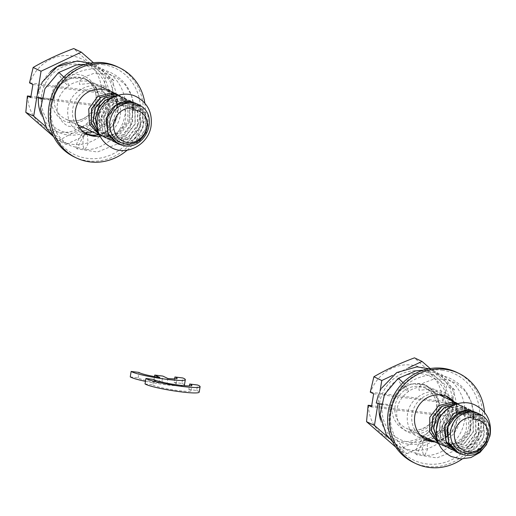 <?xml version="1.0" encoding="UTF-8"?>
<svg xmlns="http://www.w3.org/2000/svg" width="516" height="516" viewBox="0 0 516 516"><rect width="100%" height="100%" fill="white"/><g stroke="black" fill="none" stroke-linecap="round" stroke-linejoin="round"><path stroke-width="0.39" stroke-dasharray="2.58 1.94" d="M102.787 64.642A47.749 44.776 -64.5 0 1 139.797 117.171A47.749 44.776 -64.5 0 1 87.436 158.386A47.749 44.776 -64.5 0 1 50.426 105.857A47.749 44.776 -64.5 0 1 102.787 64.642M74.304 156.954A49.975 46.859 115.5 0 0 87.778 160.902A49.975 46.859 115.5 0 0 140.849 125.04A49.975 46.859 115.5 0 0 117.313 66.738M98.44 134.663A23.878 22.388 115.5 0 0 117.487 114.139A23.878 22.388 115.5 0 0 105.387 89.965A23.878 22.388 115.5 0 0 98.949 88.075A23.878 22.388 115.5 0 0 73.594 105.212A23.878 22.388 115.5 0 0 84.837 133.07A23.878 22.388 115.5 0 0 86.256 133.683M144.835 103.136A49.975 46.859 -64.5 0 1 127.155 150.169M100.033 136.205A23.878 22.388 115.5 0 0 120.17 116.094A23.878 22.388 115.5 0 0 108.173 91.293A23.878 22.388 115.5 0 0 101.736 89.403M442.051 370.191A47.749 44.776 -64.5 0 1 479.061 422.72A47.749 44.776 -64.5 0 1 426.7 463.942A47.749 44.776 -64.5 0 1 389.69 411.407A47.749 44.776 -64.5 0 1 442.051 370.191M413.568 462.51A49.975 46.859 115.5 0 0 427.042 466.451A49.975 46.859 115.5 0 0 480.112 430.589A49.975 46.859 115.5 0 0 456.576 372.288M432.234 440.651A23.878 22.388 115.5 0 0 454.583 426.7A23.878 22.388 115.5 0 0 451.345 400.551M446.017 396.23A23.878 22.388 115.5 0 0 444.65 395.514A23.878 22.388 115.5 0 0 438.213 393.631A23.878 22.388 115.5 0 0 412.858 410.762A23.878 22.388 115.5 0 0 424.1 438.619A23.878 22.388 115.5 0 0 425.519 439.232M484.485 412.284A49.975 46.859 -64.5 0 1 462.213 459.001M435.02 441.98A23.878 22.388 115.5 0 0 457.37 428.028A23.878 22.388 115.5 0 0 454.138 401.88M77.168 148.872C73.582 147.731 81.089 131.722 84.243 133.792L95.228 135.818L106.006 132.451L114.513 124.156L118.706 112.604L117.622 101.149L112.004 91.629L102.916 85.398L90.829 83.34L79.49 84.418L79.464 80.993L83.921 77.136L94.325 73.169L106.064 73.311L115.977 77.019L125.195 84.721L131.348 95.079L133.934 106.335L130.032 127.787L116.693 144.235L97.382 152.026L77.168 148.872L84.243 133.792C90.842 136.927 97.924 136.34 105.477 132.031C111.695 127.871 115.552 121.969 117.042 114.313C118.254 101.865 113.913 93.048 104.026 87.868C94.202 83.644 84.811 85.417 75.858 93.196C63.545 104.206 65.758 125.743 78.484 131.051L84.721 132.715M36.72 97.105L52.309 99.078L58.65 85.766L70.582 78.103L85.056 78.696L96.066 87.385L100.426 100.207L97.621 114.984L87.694 127.568L83.173 131.045L81.341 135.405L95.254 132.502L106.406 122.55L112.32 110.914L114.126 96.26L110.456 81.902L102.484 70.886L90.558 63.358L77.323 61.011M42.08 82.257L38.752 89.391M41.97 98.504L49.284 99.569L52.735 99.44L52.309 99.078M416.689 454.764C413.103 453.622 420.611 437.613 423.765 439.684L434.749 441.709L445.527 438.342L454.028 430.047L458.227 418.495L457.144 407.04L451.526 397.52L442.438 391.289L430.35 389.232L419.005 390.315L418.986 386.884L423.436 383.027L433.846 379.06L445.579 379.202L455.499 382.911L464.716 390.612L470.863 400.971L473.456 412.226L469.547 433.679L456.215 450.126L436.904 457.918L416.689 454.764L423.765 439.684C430.363 442.818 437.445 442.231 444.992 437.923C451.216 433.762 455.073 427.861 456.557 420.205C457.776 407.756 453.435 398.939 443.547 393.76C433.724 389.535 424.333 391.309 415.38 399.087C403.067 410.097 405.279 431.634 418.005 436.942L424.526 438.626M376.241 402.996L391.831 404.97L398.171 391.657L410.104 383.994L424.578 384.588L435.588 393.276L439.948 406.098L437.142 420.875L427.209 433.459L422.688 436.936L420.863 441.296L434.775 438.394L445.921 428.441L451.842 416.805L453.648 402.151L449.978 387.793L441.999 376.777L430.08 369.25L416.838 366.902M381.601 388.148L378.267 395.282M381.492 404.396L388.806 405.46L392.25 405.331L391.831 404.97M32.901 84.501L105.651 93.712L103.51 106.793L30.76 97.582M27.812 95.989C27.548 114.139 41.235 130.284 58.476 132.141C75.607 134.637 93.918 122.544 99.485 105.064L103.51 106.793M99.485 105.064L30.96 96.389M105.651 93.712L101.626 91.983C101.897 73.833 88.204 57.689 70.969 55.831C53.838 53.335 35.52 65.429 29.96 82.908L29.522 82.889M29.96 82.908L101.626 91.983M100.123 105.18L98.543 121.583C84.011 127.181 70.705 133.599 58.637 140.823L53.658 136.701M45.234 126.181L66.19 144.428L58.637 140.823M66.19 144.428L106.438 125.349L98.543 121.583M102.265 92.1L105.896 76.678C93.918 66.777 83.199 57.405 73.749 48.549M106.438 125.349L113.797 80.438L105.896 76.678M113.797 80.438L93.402 62.688M37.249 94.454L36.804 97.143M41.061 114.217A37.313 34.985 115.5 0 0 67.744 134.915A37.313 34.985 115.5 0 0 108.663 102.71A37.313 34.985 115.5 0 0 79.741 61.662A37.313 34.985 115.5 0 0 67.461 62.352M50.226 71.956A37.313 34.985 115.5 0 0 38.397 97.679M117.983 143.958L123.937 145.718L138.649 142.3L148.105 130.058L147.886 114.984L138.236 104.445L136.366 103.671M114.088 94.015L111.824 99.943L132.735 109.908L132.625 104.406M97.556 129.013L107.38 138.907L113.481 140.733L128.194 137.314L137.656 125.072L137.43 110.005L127.781 99.465L121.931 97.756L107.812 101.452L98.943 113.978L99.756 129.329L109.992 140.152L116.094 141.977L130.806 138.559L140.268 126.317L140.042 111.25L130.393 100.71L124.543 99.001C111.933 98.814 104.032 105.303 100.839 118.48L103.052 132.057L112.604 141.397L118.712 143.229C131.754 143.622 140.088 137.333 143.719 124.369L142.035 111.043L133.012 101.955L127.155 100.246C114.552 100.059 106.651 106.554 103.458 119.725L105.664 133.302L115.223 142.642L121.325 144.474C134.366 144.867 142.7 138.578 146.331 125.614L144.648 112.288L135.624 103.2M41.274 99.42A34.978 32.798 115.5 0 0 68.854 132.973A34.978 32.798 115.5 0 0 107.212 102.781A34.978 32.798 115.5 0 0 80.103 64.3A34.978 32.798 115.5 0 0 41.319 98.375M136.946 103.877L145.809 114.758L145.48 129.548L135.966 141.339L121.537 144.577L115.436 142.745L105.193 131.922L104.38 116.571L113.249 104.045L127.368 100.349L133.225 102.058L142.874 112.598L143.093 127.665L133.638 139.907L118.925 143.325L112.823 141.5L102.581 130.677L101.768 115.326L110.637 102.8L124.756 99.098L130.613 100.814L140.255 111.353L140.481 126.42L131.019 138.662L116.313 142.081L110.211 140.255L99.969 129.432L99.156 114.081L108.025 101.555L122.144 97.853L127.994 99.569L137.643 110.108L137.869 125.175L128.407 137.417L113.694 140.836L107.592 139.004L97.434 128.374M51.613 95.744L51.684 95.331C53.006 83.211 67.351 72.221 78.6 74.678C90.184 75.336 100.169 89.642 97.337 101.529L97.266 101.942C95.95 114.062 81.599 125.053 70.357 122.595C58.772 121.937 48.781 107.631 51.613 95.744M99.362 134.799L102.155 136.411L108.257 138.243L122.969 134.824L132.425 122.582L132.206 107.509L122.556 96.969L117.584 95.389M98.775 133.334L104.767 137.656L110.869 139.488L125.581 136.069L135.044 123.827L134.818 108.76L125.169 98.221L119.319 96.505L114.404 96.563M118.577 95.112L127.82 106.044L127.826 121.002L118.557 132.986L104.322 136.366L98.324 134.612M111.708 93.886L111.824 99.943C122.273 101.001 126.813 107.818 125.465 120.389C122.995 131.374 108.986 139.507 97.279 134.07M98.35 134.624L104.567 136.482L119.519 133.18L129.226 121.054L129.245 106.103L119.841 95.679L118.551 95.118M113.946 96.769L119.531 96.608L125.382 98.317L135.031 108.857L135.256 123.93L125.794 136.172L111.082 139.591L104.98 137.759L98.698 133.134M117.442 95.434L122.769 97.073L132.419 107.612L132.644 122.685L123.182 134.928L108.47 138.346L102.368 136.514L99.336 134.734M118.506 95.131L120.157 95.828L129.806 106.367L130.026 121.441L120.57 133.683L105.857 137.101L99.524 135.16M373.636 393.792L446.385 403.002L444.237 416.083L371.494 406.879M368.547 405.286C368.276 423.43 381.969 439.574 399.203 441.432C416.341 443.928 434.653 431.834 440.219 414.354L444.237 416.083M440.219 414.354L371.694 405.679M446.385 403.002L442.36 401.274C442.631 383.124 428.938 366.979 411.703 365.128C394.572 362.632 376.254 374.726 370.694 392.205L370.256 392.186M370.694 392.205L442.36 401.274M440.858 414.477L439.277 430.873C424.745 436.478 411.439 442.889 399.371 450.12L395.843 447.198M388.709 437.865L406.924 453.719L399.371 450.12M406.924 453.719L447.172 434.64L439.277 430.873M442.999 401.39L446.63 385.968C434.653 376.074 423.933 366.695 414.483 357.846M447.172 434.64L454.532 389.735L446.63 385.968M454.532 389.735L430.209 368.559M408.459 367.882L392.612 375.39M380.06 391.038L378.002 403.596M380.569 420.011A37.313 34.985 115.5 0 0 408.478 444.212A37.313 34.985 115.5 0 0 449.397 412A37.313 34.985 115.5 0 0 420.476 370.952A37.313 34.985 115.5 0 0 379.441 403.957M458.718 453.254L464.671 455.009L479.383 451.59L488.839 439.348L488.62 424.281L478.971 413.742L477.1 412.961M454.822 403.312L452.558 409.24L473.469 419.205L473.359 413.697M436.194 430.35L439.806 440.999L448.114 448.198L454.215 450.029L468.928 446.611L478.39 434.369L478.164 419.295L468.515 408.756L462.665 407.047L448.546 410.749L439.677 423.275L440.49 438.626L450.726 449.442L456.828 451.274L471.54 447.856L481.002 435.614L480.777 420.54L471.127 410.001L465.277 408.291C452.667 408.104 444.766 414.6 441.573 427.777L443.786 441.348L453.338 450.687L459.44 452.519C472.488 452.913 480.822 446.63 484.453 433.659L482.77 420.34L473.746 411.252L467.889 409.536C455.28 409.349 447.385 415.844 444.192 429.022M456.105 452.01L462.059 453.764C475.101 454.157 483.434 447.875 487.065 434.904L485.401 421.617L476.423 412.529M409.588 442.27A34.978 32.798 115.5 0 0 447.946 412.078A34.978 32.798 115.5 0 0 420.837 373.59A34.978 32.798 115.5 0 0 382.479 403.783A34.978 32.798 115.5 0 0 409.588 442.27M477.681 413.174L486.543 424.049L486.214 438.845L476.694 450.629L462.272 453.867L457.537 452.635M468.102 409.639L473.959 411.349L483.608 421.888L483.827 436.962L474.372 449.204L459.659 452.622L453.558 450.791L443.315 439.974L442.502 424.623L451.371 412.097L465.49 408.395L471.347 410.104L480.989 420.643L481.215 435.717L471.753 447.959L457.047 451.377L450.939 449.546L440.703 438.723L439.89 423.372L448.759 410.852L462.878 407.15L468.728 408.859L478.377 419.398L478.603 434.466L469.141 446.714L454.428 450.133L448.327 448.301L439.555 440.374L436.336 428.686M392.347 405.034L392.418 404.628C393.74 392.502 408.085 381.511 419.334 383.975C430.912 384.626 440.903 398.933 438.071 410.826L438 411.233C436.684 423.359 422.333 434.349 411.091 431.886C399.507 431.234 389.515 416.928 392.347 405.034M438.194 442.618L442.889 445.708L448.991 447.54L463.703 444.115L473.159 431.873L472.94 416.805L463.291 406.266L457.44 404.557L455.183 404.428M437.22 439.8L445.502 446.953L451.603 448.785L466.316 445.366L475.771 433.118L475.552 418.05L465.903 407.511L460.053 405.802L448.514 407.956M457.731 403.628L468.27 414.58L468.741 429.77L459.524 442.128L445.056 445.663L438.665 443.708L445.302 445.779L460.253 442.476L469.96 430.35L469.979 415.393L460.575 404.97L457.253 403.757M452.442 403.177L452.558 409.24C463.007 410.297 467.548 417.109 466.2 429.68C463.723 440.67 449.72 448.804 438.013 443.367M447.391 408.795L460.266 405.905L466.116 407.614L475.765 418.154L475.991 433.221L466.529 445.463L451.816 448.888L445.714 447.056L437.11 439.4M454.893 404.538L457.653 404.66L463.503 406.369L473.153 416.909L473.378 431.976L463.916 444.218L449.204 447.636L443.102 445.811L438.136 442.483M457.144 403.789L460.891 405.125L470.54 415.664L470.76 430.731L461.304 442.973L446.592 446.392L440.49 444.566L438.574 443.521M145.028 383.93L152.891 384.923L153.781 379.473M152.891 384.923A19.434 2 9.3 0 0 173.241 389.903A19.434 2 9.3 0 0 190.985 390.793A19.434 2 9.3 0 0 188.817 389.47L189.398 385.904M188.817 389.47L196.673 390.47L197.57 385.02M196.673 390.47A27.761 2.851 -170.7 0 1 199.202 392.141M130.251 376.886L138.114 377.88A19.434 2 9.3 0 0 158.941 382.937L153.852 380.511L154.49 376.596M158.941 382.937L159.831 377.486M153.852 380.511L161.927 381.53L162.817 376.08M161.927 381.53L167.016 383.956L167.906 378.505M167.016 383.956A19.434 2 9.3 0 0 176.208 383.749A19.434 2 9.3 0 0 174.04 382.433L174.627 378.86M174.04 382.433L181.903 383.427L182.793 377.976M181.903 383.427A27.761 2.851 -170.7 0 1 184.431 385.097M183.567 385.633A27.761 2.851 -170.7 0 1 145.447 381.356M138.114 377.88L139.01 372.429M87.346 134.07L88.094 143.454L85.243 149.414L84.869 149.317C81.451 148.221 83.031 130.754 86.353 132.864M85.159 64.313L101.671 68.293L113.443 76.691C123.253 87.101 127.11 99.736 125.007 114.604C122.066 135.792 100.917 151.033 85.243 149.414L71.318 146.086C63.584 142.293 57.889 136.366 54.244 128.297C49.891 117.938 49.852 107.264 54.141 96.286C62.294 74.349 90.313 62.184 111.192 72.833C124.35 79.387 131.935 90.552 133.934 106.335M59.14 72.633C55.489 70.627 65.177 84.385 68.267 85.591L68.847 85.662L67.828 82.676L63.797 77.084M426.706 439.651L427.654 449.049L424.765 455.305L424.384 455.209C420.972 454.112 422.546 436.646 425.874 438.755M423.372 370.178L441.193 374.184L452.964 382.588C462.775 392.992 466.625 405.628 464.529 420.495C461.581 441.683 440.432 456.924 424.765 455.305L410.839 451.984C403.106 448.185 397.41 442.257 393.766 434.188C389.412 423.83 389.374 413.155 393.656 402.177C401.816 380.24 429.828 368.076 450.707 378.725C463.871 385.278 471.456 396.443 473.456 412.226M398.662 378.525C395.011 376.519 404.699 390.277 407.788 391.483L408.362 391.554L407.259 388.425L403.041 382.653M122.144 97.853L122.279 104.929L124.543 99.001M95.892 101.975A22.207 20.827 115.5 0 0 84.734 78.922A22.207 20.827 115.5 0 0 78.742 77.168A22.207 20.827 115.5 0 0 54.451 95.963A22.207 20.827 115.5 0 0 65.616 119.015A22.207 20.827 115.5 0 0 71.601 120.77A22.207 20.827 115.5 0 0 95.892 101.975M462.878 407.15L463.013 414.219L465.277 408.291M436.626 411.265A22.207 20.827 115.5 0 0 425.468 388.213A22.207 20.827 115.5 0 0 419.476 386.458A22.207 20.827 115.5 0 0 395.185 405.26A22.207 20.827 115.5 0 0 406.35 428.312A22.207 20.827 115.5 0 0 412.336 430.067A22.207 20.827 115.5 0 0 436.626 411.265M87.623 134.399L84.837 133.07M108.173 91.293L105.387 89.965M426.887 439.948L424.1 438.619M447.437 396.843L444.65 395.514M79.625 127.755L68.267 126.181C62.114 123.118 58.456 117.809 57.295 110.256C56.438 100.401 60.288 92.203 68.847 85.662C74.02 81.767 84.005 78.651 94.518 83.334L101.729 88.526L107.786 98.795L108.67 111.514L104.406 122.344L95.989 130.161L92.345 131.761M52.735 99.44C54.032 92.429 57.482 86.772 63.1 82.47C66.706 79.832 70.627 78.258 74.865 77.761C79.148 77.297 83.205 77.961 87.017 79.761L95.512 86.817L99.943 97.414L97.182 114.539L90.874 122.473L82.534 127.078M90.287 63.12L94.176 64.719C110.134 73.582 117.68 87.139 116.809 105.387C115.461 118.519 109.663 129.032 99.433 136.921C87.081 145.46 74.304 146.899 61.114 141.223L53.425 136.243M392.25 405.331C393.547 398.32 397.004 392.663 402.622 388.361C406.227 385.723 410.149 384.149 414.38 383.652C418.67 383.188 422.72 383.852 426.538 385.652C433.55 389.18 437.858 395.069 439.458 403.306C440.4 409.285 439.477 414.993 436.697 420.43C432.911 427.229 427.667 431.511 420.972 433.272C416.251 434.388 411.858 433.988 407.788 432.073C401.635 429.009 397.978 423.7 396.817 416.148C395.959 406.292 399.81 398.094 408.362 391.554C413.542 387.658 423.526 384.543 434.033 389.225L441.864 395.082M443.154 396.643L447.301 404.686L448.191 417.405L443.928 428.235L435.51 436.052L427.816 438.542M429.06 368.759L433.698 370.611C449.655 379.473 457.202 393.031 456.331 411.278C454.977 424.41 449.184 434.923 438.948 442.812C426.597 451.352 413.826 452.79 400.629 447.114L392.799 442.006M101.026 86.688L84.734 78.922C93.357 83.637 97.04 91.293 95.782 101.878C93.699 116.113 77.116 125.175 65.616 119.015L77.819 124.833M439.303 394.811L425.468 388.213C434.091 392.934 437.774 400.584 436.517 411.175C434.433 425.403 417.85 434.466 406.35 428.312L420.192 434.911M457.782 403.615L458.389 403.912M438.665 443.715L439.045 443.895M439.084 443.915L440.477 444.579M489.787 436.536L486.659 444.463M455.931 446.475C449.423 442.883 446.604 437.084 447.488 429.08C448.294 424.539 450.429 420.785 453.893 417.818C457.757 413.922 463.387 413.084 470.798 415.296C477.294 418.863 480.112 424.662 479.241 432.692C478.448 437.162 476.358 440.877 472.978 443.831L466.27 447.372C462.607 448.288 459.163 447.991 455.931 446.475M116.809 137.946C110.443 134.534 107.612 128.826 108.315 120.834C109.076 116.177 111.224 112.333 114.765 109.295C118.628 105.399 124.266 104.555 131.67 106.767C138.133 110.379 140.958 116.081 140.159 123.879C139.559 127.736 137.927 131.09 135.276 133.947L131.051 137.256L126.955 138.894C123.356 139.752 119.976 139.436 116.809 137.946M190.985 390.793L191.875 385.342M176.208 383.749L177.104 378.299"/><path stroke-width="0.77" d="M119.402 67.731L117.313 66.738A49.975 46.859 115.5 0 0 103.839 62.791A49.975 46.859 115.5 0 0 50.768 98.659A49.975 46.859 115.5 0 0 74.304 156.954L76.394 157.954A49.975 46.859 -64.5 0 1 52.864 99.653A49.975 46.859 -64.5 0 1 105.935 63.791A49.975 46.859 -64.5 0 1 119.402 67.731A49.975 46.859 -64.5 0 1 144.835 103.136M86.256 133.683A23.878 22.388 115.5 0 0 91.274 134.953A23.878 22.388 115.5 0 0 98.44 134.663M127.155 150.169A49.975 46.859 -64.5 0 1 89.868 161.895A49.975 46.859 -64.5 0 1 76.394 157.954M101.736 89.403A23.878 22.388 115.5 0 0 76.381 106.541A23.878 22.388 115.5 0 0 87.623 134.399A23.878 22.388 115.5 0 0 94.06 136.282A23.878 22.388 115.5 0 0 100.033 136.205M458.666 373.287L456.576 372.288A49.975 46.859 115.5 0 0 443.102 368.34A49.975 46.859 115.5 0 0 390.032 404.209A49.975 46.859 115.5 0 0 413.568 462.51L415.657 463.503A49.975 46.859 -64.5 0 1 392.128 405.202A49.975 46.859 -64.5 0 1 445.198 369.34A49.975 46.859 -64.5 0 1 458.666 373.287A49.975 46.859 -64.5 0 1 484.485 412.284M425.519 439.232A23.878 22.388 115.5 0 0 430.538 440.503A23.878 22.388 115.5 0 0 432.234 440.651M451.345 400.551A23.878 22.388 115.5 0 0 446.017 396.23M462.213 459.001A49.975 46.859 -64.5 0 1 429.131 467.451A49.975 46.859 -64.5 0 1 415.657 463.503M454.138 401.88A23.878 22.388 115.5 0 0 447.437 396.843A23.878 22.388 115.5 0 0 440.999 394.959A23.878 22.388 115.5 0 0 415.644 412.091A23.878 22.388 115.5 0 0 426.887 439.948A23.878 22.388 115.5 0 0 433.324 441.831A23.878 22.388 115.5 0 0 435.02 441.98M77.323 61.011L57.231 66.661L42.08 82.257M38.752 89.391L36.72 97.105L41.97 98.504M416.838 366.902L396.752 372.552L381.601 388.148M378.267 395.282L376.241 402.996L381.492 404.396M53.658 136.701L25.8 112.372L27.38 95.97L30.76 97.582L32.901 84.501L29.522 82.889L33.153 67.467C44.976 60.572 58.508 54.264 73.749 48.549L81.302 52.148L41.048 71.227L33.153 67.467M30.96 96.389L27.38 95.97M136.366 103.671L131.393 102.645C119.015 103.613 111.753 110.321 109.598 122.763C109.708 135.076 115.345 142.216 126.497 144.19C141.126 145.931 152.123 128.013 145.409 116.764C142.319 112.23 138.095 109.94 132.735 109.908L133.083 107.773L132.625 104.406L141.384 106.27C158.715 117.629 145.415 149.595 124.15 145.822L118.048 143.99L107.812 133.167L106.993 117.816L115.861 105.29L129.987 101.594L136.946 103.877M145.409 116.764C151.652 128.536 140.281 144.861 127.368 142.655C117.68 140.152 113.088 133.638 113.597 123.105C116.487 112.875 122.982 107.767 133.083 107.773M25.8 112.372L33.695 116.139L45.234 126.181M93.402 62.688L81.302 52.148M41.048 71.227L37.249 94.454M36.804 97.143L33.695 116.139M131.393 102.645A22.207 20.827 -64.5 0 1 132.406 102.749A22.207 20.827 -64.5 0 1 138.391 104.496A22.207 20.827 -64.5 0 1 141.384 106.27M67.461 62.352A37.313 34.985 115.5 0 0 50.226 71.956M38.397 97.679A37.313 34.985 115.5 0 0 41.061 114.217M135.624 103.2L129.768 101.491C117.164 101.304 109.263 107.799 106.07 120.97L108.276 134.547L117.983 143.958M41.319 98.375A34.978 32.798 115.5 0 0 41.274 99.42M117.584 95.389L104.161 97.956L95.105 107.876L93.015 121.337L98.775 133.334M114.404 96.563L104.967 100.368L98.098 108.366L95.389 118.686L97.556 129.013M118.551 95.118L114.088 94.015L100.646 97.26L91.635 108.644L91.093 123.253L99.362 134.799M99.524 135.16L89.442 124.266L88.739 108.966L97.621 96.537L111.688 92.874L118.577 95.112M98.324 134.612L99.536 135.186M111.688 92.874L111.708 93.886M97.434 128.374L95.621 118.351L98.337 108.424L104.916 100.665L113.946 96.769M98.698 133.134L93.183 121.118L95.415 107.786L104.471 98.008L117.442 95.434M99.336 134.734L91.242 123.137L91.906 108.605L100.923 97.324L114.307 94.118L118.506 95.131M395.843 447.198L366.534 421.669L368.114 405.266L371.494 406.879L373.636 393.792L370.256 392.186L373.887 376.757C385.71 369.862 399.242 363.561 414.483 357.846L422.036 361.445L408.459 367.882M371.694 405.679L368.114 405.266M477.1 412.961L472.127 411.936C459.75 412.903 452.487 419.611 450.333 432.053C450.442 444.373 456.08 451.513 467.232 453.48C481.86 455.222 492.857 437.304 486.143 426.061C483.053 421.52 478.829 419.237 473.469 419.205L473.817 417.063L473.359 413.697L482.118 415.561C499.449 426.925 486.149 458.892 464.884 455.112L458.782 453.287L448.546 442.464L447.727 427.113L456.596 414.587L470.715 410.884L477.681 413.174M486.143 426.061C492.387 437.832 481.015 454.151 468.102 451.945C458.414 449.449 453.822 442.934 454.332 432.402C457.221 422.172 463.716 417.057 473.817 417.063M366.534 421.669L374.429 425.429L388.709 437.865M430.209 368.559L422.036 361.445M392.612 375.39L381.782 380.524L373.887 376.757M381.782 380.524L380.06 391.038M378.002 403.596L374.429 425.429M472.127 411.936A22.207 20.827 -64.5 0 1 473.14 412.039A22.207 20.827 -64.5 0 1 479.125 413.793A22.207 20.827 -64.5 0 1 482.118 415.561M379.441 403.957A37.313 34.985 115.5 0 0 380.569 420.011M444.186 429.067L446.405 442.612L456.105 452.01M476.423 412.529L470.502 410.781C457.898 410.594 449.997 417.089 446.804 430.267L449.01 443.837L458.718 453.254M457.537 452.635L456.17 452.035L445.927 441.219L445.115 425.868L453.983 413.342L468.102 409.639M455.183 404.428L444.16 407.692L436.136 416.58L433.537 428.441L437.22 439.8M448.514 407.956L439.077 417.205L436.194 430.35M457.253 403.757L454.822 403.312L441.896 406.234L432.84 416.773L431.376 430.744L438.194 442.618M438.574 443.521L429.667 432.176L429.783 417.309L438.761 405.557L452.422 402.164L457.731 403.628M438.665 443.708L438.013 443.367L438.665 443.708M452.422 402.164L452.442 403.177M436.336 428.686L439.335 417.225L447.391 408.795M437.11 439.4L433.737 428.222L436.362 416.651L444.166 407.93L454.893 404.538M438.136 442.483L431.537 430.576L433.13 416.702L442.186 406.292L455.041 403.409L457.144 403.789M145.918 378.48L153.781 379.473A19.434 2 9.3 0 0 174.131 384.452A19.434 2 9.3 0 0 191.875 385.342A19.434 2 9.3 0 0 189.707 384.02L197.57 385.02A27.761 2.851 -170.7 0 1 200.098 386.69A27.761 2.851 -170.7 0 1 175.395 385.517A27.761 2.851 -170.7 0 1 145.918 378.48L145.028 383.93A27.761 2.851 -170.7 0 0 174.498 390.967A27.761 2.851 -170.7 0 0 199.202 392.141L200.098 386.69M189.398 385.904L189.707 384.02M159.831 377.486L154.748 375.061L162.817 376.08L167.906 378.505A19.434 2 9.3 0 0 177.104 378.299A19.434 2 9.3 0 0 174.93 376.983L182.793 377.976A27.761 2.851 -170.7 0 1 185.321 379.647A27.761 2.851 -170.7 0 1 160.618 378.473A27.761 2.851 -170.7 0 1 131.148 371.436L139.01 372.429A19.434 2 9.3 0 0 159.831 377.486M154.49 376.596L154.748 375.061M174.627 378.86L174.93 376.983M145.447 381.356A27.761 2.851 -170.7 0 1 130.251 376.886L131.148 371.436M185.321 379.647L184.431 385.097A27.761 2.851 -170.7 0 1 183.567 385.633M84.721 132.715L86.353 132.864L87.346 134.07M63.797 77.084L59.14 72.633L58.56 72.562L76.181 64.99L85.159 64.313M424.526 438.626L425.874 438.755L426.706 439.651M403.041 382.653L398.662 378.525L398.081 378.46L415.702 370.881L423.372 370.178M92.345 131.761L85.966 132.773M82.534 127.078L79.625 127.755M77.323 60.959L90.287 63.12M53.425 136.243L46.763 128.71L40.519 108.876L44.95 88.642L58.56 72.562M441.864 395.082L443.154 396.643M427.816 438.542L425.487 438.665M416.838 366.85L429.06 368.759M392.799 442.006L386.284 434.601L380.034 414.767L384.472 394.534L398.081 378.46M101.026 86.688L117.654 94.615M77.819 124.833L98.311 134.605M439.303 394.811L457.782 403.615M420.192 434.911L438.665 443.715M486.659 444.463L479.938 452.487L470.934 457.557L460.878 458.963L451.158 456.499C439.948 450.3 435.072 440.561 436.53 427.287C438.819 409.201 460.072 397.139 475.571 405.273C486.782 411.471 491.658 421.204 490.2 434.485L489.787 436.536M151.143 125.504C149.13 143.79 127.684 156.2 112.03 147.969C100.981 141.887 96.079 132.302 97.331 119.215C99.349 100.923 120.796 88.52 136.45 96.744C147.499 102.826 152.401 112.411 151.143 125.504"/></g></svg>
